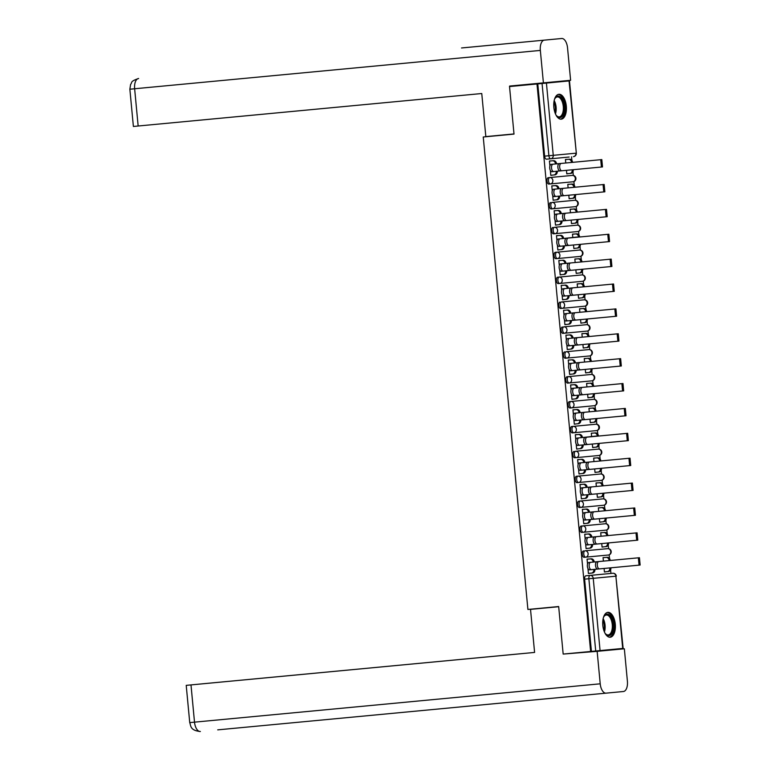 <?xml version="1.0" encoding="UTF-8"?>
<svg xmlns="http://www.w3.org/2000/svg" width="770" height="770" viewBox="0 0 770 770"><rect width="100%" height="100%" fill="white"/><g stroke="black" fill="none" stroke-linecap="round" stroke-linejoin="round"><path stroke-width="1.16" d="M583.544 550.925A3.205 1.607 84.6 0 0 582.245 554.265A3.205 1.607 84.6 0 0 584.151 557.307L585.672 557.162A3.205 1.607 -95.4 0 1 583.766 554.121A3.205 1.607 -95.4 0 1 585.065 550.781L607.703 548.644A3.205 2.772 -95.4 0 1 608.31 555.026L585.672 557.162A3.205 2.772 -95.4 0 0 588.126 553.707A3.205 2.772 84.6 0 0 585.065 550.781L606.183 548.789M583.313 532.282A3.205 2.772 -95.4 0 0 585.778 528.826A3.205 2.772 84.6 0 0 582.717 525.9L605.355 523.754A3.205 2.772 -95.4 0 1 605.952 530.135L583.313 532.282A3.205 1.607 -95.4 0 1 581.417 529.24A3.205 1.607 -95.4 0 1 582.717 525.9L581.196 526.045A3.205 1.607 84.6 0 0 579.897 529.385A3.205 1.607 84.6 0 0 581.802 532.426L583.313 532.282L581.802 532.426M580.965 507.392A3.205 2.772 -95.4 0 0 583.419 503.946A3.205 2.772 84.6 0 0 580.359 501.02L602.997 498.873A3.205 2.772 -95.4 0 1 603.603 505.255L580.965 507.392A3.205 1.607 -95.4 0 1 579.059 504.36A3.205 1.607 -95.4 0 1 580.359 501.02L578.847 501.154A3.205 1.607 84.6 0 0 577.548 504.504A3.205 1.607 84.6 0 0 579.444 507.536L580.965 507.392L579.444 507.536M576.489 476.274A3.205 1.607 84.6 0 0 575.19 479.614A3.205 1.607 84.6 0 0 577.096 482.655L578.616 482.511A3.205 1.607 -95.4 0 1 576.711 479.479A3.205 1.607 -95.4 0 1 578.01 476.13L600.648 473.993A3.205 2.772 -95.4 0 1 601.255 480.374L578.616 482.511A3.205 2.772 -95.4 0 0 581.071 479.065A3.205 2.772 84.6 0 0 578.01 476.13L576.489 476.274M574.141 451.393A3.205 1.607 84.6 0 0 572.841 454.733A3.205 1.607 84.6 0 0 574.738 457.775L576.258 457.63A3.205 1.607 -95.4 0 1 574.362 454.589A3.205 1.607 -95.4 0 1 575.662 451.249L598.3 449.112A3.205 2.772 -95.4 0 1 598.896 455.494L576.258 457.63A3.205 2.772 -95.4 0 0 578.722 454.175A3.205 2.772 84.6 0 0 575.662 451.249L596.779 449.257M571.783 426.513A3.205 1.607 84.6 0 0 570.493 429.853A3.205 1.607 84.6 0 0 572.389 432.894L573.91 432.75A3.205 1.607 -95.4 0 1 572.004 429.708A3.205 1.607 -95.4 0 1 573.303 426.368L595.942 424.231A3.205 2.772 -95.4 0 1 596.548 430.603L573.91 432.75A3.205 2.772 -95.4 0 0 576.364 429.294A3.205 2.772 84.6 0 0 573.303 426.368L571.783 426.513M569.434 401.632A3.205 1.607 84.6 0 0 568.135 404.972A3.205 1.607 84.6 0 0 570.041 408.013L571.552 407.869A3.205 1.607 -95.4 0 1 569.656 404.828A3.205 1.607 -95.4 0 1 570.955 401.488L593.593 399.341A3.205 2.772 -95.4 0 1 594.19 405.723L571.552 407.869A3.205 2.772 -95.4 0 0 574.016 404.414A3.205 2.772 84.6 0 0 570.955 401.488L569.434 401.632M567.086 376.742A3.205 1.607 84.6 0 0 565.786 380.091A3.205 1.607 84.6 0 0 567.683 383.123L569.203 382.979A3.205 1.607 -95.4 0 1 567.307 379.947A3.205 1.607 -95.4 0 1 568.597 376.607L591.235 374.461A3.205 2.772 -95.4 0 1 591.841 380.842L569.203 382.979A3.205 2.772 -95.4 0 0 571.658 379.533A3.205 2.772 84.6 0 0 568.597 376.607L567.086 376.742M564.728 351.861A3.205 1.607 84.6 0 0 563.428 355.201A3.205 1.607 84.6 0 0 565.334 358.243L566.855 358.098A3.205 1.607 -95.4 0 1 564.949 355.057A3.205 1.607 -95.4 0 1 566.248 351.717L588.886 349.58A3.205 2.772 -95.4 0 1 589.493 355.961L566.855 358.098A3.205 2.772 -95.4 0 0 569.309 354.652A3.205 2.772 84.6 0 0 566.248 351.717L587.366 349.724M562.379 326.981A3.205 1.607 84.6 0 0 561.08 330.32A3.205 1.607 84.6 0 0 562.986 333.362L564.497 333.217A3.205 1.607 -95.4 0 1 562.601 330.176A3.205 1.607 -95.4 0 1 563.9 326.836L586.538 324.699A3.205 2.772 -95.4 0 1 587.135 331.081L564.497 333.217A3.205 2.772 -95.4 0 0 566.961 329.762A3.205 2.772 84.6 0 0 563.9 326.836L585.017 324.844M560.031 302.1A3.205 1.607 84.6 0 0 558.731 305.44A3.205 1.607 84.6 0 0 560.627 308.481L562.148 308.337A3.205 1.607 -95.4 0 1 560.242 305.295A3.205 1.607 -95.4 0 1 561.542 301.956L584.18 299.819A3.205 2.772 -95.4 0 1 584.786 306.19L562.148 308.337A3.205 2.772 -95.4 0 0 564.603 304.882A3.205 2.772 84.6 0 0 561.542 301.956L582.669 299.954M557.673 277.219A3.205 1.607 84.6 0 0 556.373 280.559A3.205 1.607 84.6 0 0 558.279 283.591L559.8 283.456A3.205 1.607 -95.4 0 1 557.894 280.415A3.205 1.607 -95.4 0 1 559.193 277.075L581.831 274.928A3.205 2.772 -95.4 0 1 582.438 281.31L559.8 283.456A3.205 2.772 -95.4 0 0 562.254 280.001A3.205 2.772 84.6 0 0 559.193 277.075L557.673 277.219M555.324 252.329A3.205 1.607 84.6 0 0 554.025 255.678A3.205 1.607 84.6 0 0 555.921 258.71L557.442 258.566A3.205 1.607 -95.4 0 1 555.545 255.534A3.205 1.607 -95.4 0 1 556.845 252.194L579.483 250.048A3.205 2.772 -95.4 0 1 580.079 256.429L557.442 258.566A3.205 2.772 -95.4 0 0 559.906 255.12A3.205 2.772 84.6 0 0 556.845 252.194L555.324 252.329M552.966 227.448A3.205 1.607 84.6 0 0 551.676 230.788A3.205 1.607 84.6 0 0 553.572 233.83L555.093 233.685A3.205 1.607 -95.4 0 1 553.187 230.644A3.205 1.607 -95.4 0 1 554.487 227.304L577.125 225.167L554.487 227.304A3.205 2.772 84.6 0 1 557.547 230.24A3.205 2.772 -95.4 0 1 555.093 233.685L577.731 231.549A3.205 2.772 -95.4 0 0 577.125 225.167A3.205 3.205 0 0 1 580.619 228.055A3.205 3.205 0 0 1 577.731 231.549M550.617 202.568A3.205 1.607 84.6 0 0 549.318 205.908A3.205 1.607 84.6 0 0 551.224 208.949L552.735 208.805A3.205 1.607 -95.4 0 1 550.839 205.763A3.205 1.607 -95.4 0 1 552.138 202.423L574.776 200.287L552.138 202.423A3.205 2.772 84.6 0 1 555.199 205.349A3.205 2.772 -95.4 0 1 552.735 208.805L575.373 206.668A3.205 2.772 -95.4 0 0 574.776 200.287A3.205 3.205 0 0 1 578.27 203.174A3.205 3.205 0 0 1 575.373 206.668L551.224 208.949M548.269 177.687A3.205 1.607 84.6 0 0 546.97 181.027A3.205 1.607 84.6 0 0 548.866 184.069L550.386 183.924A3.205 1.607 -95.4 0 1 548.49 180.883A3.205 1.607 -95.4 0 1 549.78 177.543L572.418 175.406A3.205 2.772 -95.4 0 1 573.024 181.778L550.386 183.924A3.205 2.772 -95.4 0 0 552.841 180.469A3.205 2.772 84.6 0 0 549.78 177.543L548.269 177.687M566.316 106.135A12.493 6.266 84.6 0 0 558.904 94.286A12.493 6.266 84.6 0 0 553.842 107.319A12.493 6.266 84.6 0 0 561.253 119.167A12.493 6.266 84.6 0 0 566.316 106.135M615.288 624.201A12.493 6.266 84.6 0 0 607.876 612.352A12.493 6.266 84.6 0 0 602.814 625.384A12.493 6.266 84.6 0 0 610.225 637.233A12.493 6.266 84.6 0 0 615.288 624.201M610.937 573.438L610.6 569.858M609.522 558.519L609.176 554.814M608.598 548.683L608.242 544.977M607.174 533.639L606.827 529.933M606.24 523.802L605.894 520.096M604.825 508.758L604.469 505.053M603.892 498.912L603.545 495.206M602.467 483.868L602.121 480.162M601.543 474.031L601.187 470.326M600.119 458.987L599.772 455.282M599.185 449.151L598.839 445.445M597.77 434.107L597.414 430.401M596.837 424.27L596.49 420.564M595.412 409.226L595.066 405.521M594.488 399.389L594.132 395.674M593.064 384.346L592.707 380.64M592.13 374.499L591.784 370.793M590.706 359.455L590.359 355.75M589.782 349.619L589.425 345.913M588.357 334.575L588.01 330.869M587.423 324.738L587.077 321.032M586.009 309.694L585.652 305.988M585.075 299.857L584.728 296.152M583.65 284.813L583.304 281.108M582.726 274.977L582.37 271.261M581.302 259.933L580.955 256.217M580.368 250.086L580.022 246.381M578.953 235.042L578.597 231.337M578.02 225.206L577.673 221.5M576.595 210.162L576.249 206.456M575.671 200.325L575.315 196.62M574.247 185.281L573.891 181.576M573.313 175.445L572.967 171.739M571.889 160.401L571.552 156.82M585.903 575.806L612.814 573.265A3.205 2.772 -95.4 0 1 615.875 576.191L593.237 578.328L600.071 650.583L595.711 650.997L588.877 578.742A3.205 1.607 -95.4 0 1 590.176 575.402A3.205 2.772 -95.4 0 1 593.237 578.328L584.603 579.146A3.205 1.607 -95.4 0 1 585.903 575.806L608.541 573.669M563.168 654.077L590.629 651.478L536.988 83.968L509.528 86.558L514.014 134.095L483.242 137.002L527.902 609.455L558.674 606.539L563.168 654.077M622.709 648.446L615.875 576.191L623.142 648.407L600.071 650.583M590.629 651.478L595.711 650.997M569.155 157.042L550.791 158.774A3.205 1.607 -95.4 0 1 548.894 155.742L542.061 83.487L546.421 83.073L569.492 80.889L576.326 153.143L569.059 80.937M536.988 83.968L537.787 83.891L544.611 156.146A3.205 1.607 84.6 0 0 546.517 159.178L550.791 158.774A3.205 2.772 84.6 0 0 553.255 155.328L575.893 153.191A3.205 2.772 84.6 0 1 573.429 156.637A3.205 3.205 0 0 0 576.326 153.143M537.787 83.891L542.061 83.487M550.791 175.358L551.994 175.242L550.791 175.358L550.319 170.401M566.787 173.847L567.99 173.731L566.787 173.847L566.46 170.334M568.991 184.338L567.779 184.367L568.116 187.88M568.982 184.251L567.779 184.367M552.995 185.849L551.782 185.878L552.254 190.835M552.985 185.772L551.782 185.878M553.139 200.238L554.342 200.123L553.139 200.238L552.677 195.282M569.136 198.727L570.339 198.612L569.136 198.727L568.809 195.214M571.34 209.219L570.137 209.248L570.464 212.761M571.34 209.142L570.137 209.248M555.343 210.73L554.14 210.768L554.602 215.725M555.334 210.653L554.14 210.768M555.497 225.119L556.691 225.004L555.497 225.119L555.026 220.162M571.494 223.608L572.697 223.493L571.494 223.608L571.157 220.095M573.698 234.099L572.485 234.138L572.822 237.641M573.688 234.022L572.485 234.138M557.692 235.61L556.489 235.649L556.96 240.606M557.692 235.533L556.489 235.649M557.846 250L559.049 249.884L557.846 250L557.374 245.043M573.843 248.489L575.046 248.373L573.843 248.489L573.515 244.985M576.047 258.98L574.844 259.018L575.171 262.522M576.037 258.903L574.844 259.018M560.05 260.501L558.837 260.529L559.309 265.486M560.04 260.414L558.837 260.529M560.194 274.88L561.397 274.775L560.194 274.88L559.732 269.933M576.201 273.369L577.394 273.263L576.201 273.369L575.864 269.866M578.395 283.87L577.192 283.899L577.519 287.412M578.395 283.784L577.192 283.899M562.398 285.381L561.195 285.41L561.657 290.367M562.389 285.295L561.195 285.41M562.552 299.771L563.746 299.655L562.552 299.771L562.081 294.814M578.549 298.26L579.752 298.144L578.549 298.26L578.212 294.746M580.753 308.751L579.541 308.78L579.877 312.293M580.744 308.674L579.541 308.78M564.756 310.262L563.544 310.291L564.015 315.248M564.747 310.185L563.544 310.291M564.901 324.651L566.104 324.536L564.901 324.651L564.429 319.694M580.898 323.14L582.101 323.025L580.898 323.14L580.57 319.627M583.102 333.631L581.899 333.67L582.226 337.173M583.092 333.554L581.899 333.67M567.105 335.142L565.902 335.181L566.364 340.138M567.095 335.065L565.902 335.181M567.259 349.532L568.452 349.416L567.259 349.532L566.787 344.575M583.256 348.021L584.449 347.905L583.256 348.021L582.919 344.508M585.46 358.512L584.247 358.55L584.584 362.054M585.45 358.435L584.247 358.55M569.453 360.023L568.25 360.062L568.722 365.019M569.453 359.946L568.25 360.062M569.607 374.413L570.811 374.307L569.607 374.413L569.136 369.456M585.604 372.901L586.807 372.786L585.604 372.901L585.277 369.398M587.808 383.393L586.596 383.431L586.933 386.935M587.799 383.316L586.596 383.431M571.812 384.913L570.599 384.942L571.071 389.899M571.802 384.827L570.599 384.942M571.956 399.303L573.159 399.187L571.956 399.303L571.494 394.346M587.953 397.782L589.156 397.676L587.953 397.782L587.625 394.279M590.157 408.283L588.954 408.312L589.281 411.825M590.157 408.196L588.954 408.312M574.16 409.794L572.957 409.823L573.419 414.78M574.15 409.707L572.957 409.823M574.314 424.183L575.508 424.068L574.314 424.183L573.843 419.226M590.311 422.672L591.504 422.557L590.311 422.672L589.974 419.159M592.515 433.164L591.302 433.192L591.639 436.706M592.505 433.087L591.302 433.192M576.509 434.675L575.306 434.704L575.777 439.66M576.509 434.598L575.306 434.704M576.663 449.064L577.866 448.949L576.663 449.064L576.191 444.107M592.659 447.553L593.863 447.437L592.659 447.553L592.332 444.04M594.863 458.044L593.66 458.083L593.988 461.586M594.854 457.967L593.66 458.083M578.867 459.555L577.654 459.594L578.126 464.551M578.857 459.478L577.654 459.594M579.011 473.945L580.214 473.829L579.011 473.945L578.549 468.988M595.018 472.433L596.211 472.318L595.018 472.433L594.681 468.92M597.212 482.925L596.009 482.963L596.336 486.467M597.212 482.848L596.009 482.963M581.215 484.436L580.012 484.474L580.474 489.431M581.206 484.359L580.012 484.474M581.369 498.825L582.563 498.719L581.369 498.825L580.898 493.868M597.366 497.314L598.569 497.199L597.366 497.314L597.029 493.811M599.57 507.805L598.357 507.844L598.694 511.357M599.56 507.728L598.357 507.844M583.573 509.326L582.361 509.355L582.832 514.312M583.564 509.24L582.361 509.355M583.718 523.716L584.921 523.6L583.718 523.716L583.246 518.759M599.715 522.195L600.918 522.089L599.715 522.195L599.387 518.691M601.919 532.696L600.716 532.725L601.043 536.238M601.909 532.609L600.716 532.725M585.922 534.207L584.719 534.236L585.181 539.193M585.912 534.12L584.719 534.236M586.076 548.596L587.269 548.481L586.076 548.596L585.604 543.639M602.073 547.085L603.266 546.97L602.073 547.085L601.736 543.572M604.277 557.576L603.064 557.605L603.401 561.118M604.267 557.499L603.064 557.605M588.27 559.087L587.067 559.116L587.539 564.073M588.27 559.01L587.067 559.116M606.789 555.16L584.151 557.307M581.196 526.045L603.834 523.898M578.847 501.154L601.486 499.018M577.096 482.655L601.255 480.374A3.205 3.205 0 0 0 604.142 476.88A3.205 3.205 0 0 0 600.648 473.993M597.376 455.638L598.896 455.494A3.205 3.205 0 0 0 601.784 452A3.205 3.205 0 0 0 598.3 449.112M572.389 432.894L596.548 430.603A3.205 3.205 0 0 0 599.435 427.119A3.205 3.205 0 0 0 595.942 424.231M570.041 408.013L594.19 405.723A3.205 3.205 0 0 0 597.087 402.238A3.205 3.205 0 0 0 593.593 399.341M590.321 380.986L567.683 383.123M587.972 356.106L565.334 358.243M585.624 331.225L562.986 333.362M583.265 306.335L560.627 308.481M571.504 181.922L573.024 181.778A3.205 3.205 0 0 0 575.912 178.294A3.205 3.205 0 0 0 572.418 175.406M566.643 159.457L565.43 159.486L565.767 162.999M566.633 159.371L565.43 159.486M550.637 160.969L549.434 160.997L549.905 165.954M550.637 160.882L549.434 160.997M587.953 568.52L588.424 573.477L589.628 573.361L588.424 573.477M605.624 571.85L604.421 571.966L605.615 571.773M591.427 651.401L584.603 579.146M604.094 568.452L604.421 571.966M553.717 171.537L551.926 171.71A3.686 1.848 -95.4 0 1 549.732 168.216A3.686 1.848 -95.4 0 1 551.224 164.366L553.024 164.202A3.686 1.848 84.6 0 0 551.532 168.043A3.686 1.848 84.6 0 0 553.717 171.537L560.069 170.94A3.686 1.848 -95.4 0 1 557.875 167.446A3.686 1.848 -95.4 0 1 559.376 163.596L561.166 163.433A3.686 1.848 84.6 0 0 559.675 167.273A3.686 1.848 84.6 0 0 561.859 170.767L560.069 170.94M555.507 163.962L555.478 163.731A3.205 2.772 -95.4 0 0 552.417 160.795L553.457 160.699A3.205 2.772 84.6 0 1 556.518 163.625L556.546 163.866M557.239 171.209L557.259 171.441A3.205 2.772 84.6 0 1 554.804 174.896L553.765 174.992A3.205 2.772 -95.4 0 0 556.219 171.546L556.2 171.306M550.781 175.271L553.765 174.992M549.443 161.074L552.417 160.795M572.582 162.355L553.024 164.202M571.504 162.451L571.475 162.21A3.205 2.772 -95.4 0 0 568.414 159.284L565.44 159.563M568.414 159.284L569.453 159.188A3.205 2.772 84.6 0 1 572.514 162.114L572.543 162.355M566.778 173.76L569.762 173.481A3.205 2.772 -95.4 0 0 572.216 170.026L572.197 169.795M573.236 169.689L573.255 169.929A3.205 2.772 84.6 0 1 570.801 173.385L569.762 173.481M561.859 170.767L602.506 166.926L601.813 159.592L561.166 163.433M556.065 196.417L554.275 196.591A3.686 1.848 -95.4 0 1 552.09 193.097A3.686 1.848 -95.4 0 1 553.582 189.256L555.372 189.083A3.686 1.848 84.6 0 0 553.88 192.923A3.686 1.848 84.6 0 0 556.065 196.417L562.418 195.821A3.686 1.848 -95.4 0 1 560.233 192.327A3.686 1.848 -95.4 0 1 561.725 188.486L563.515 188.313A3.686 1.848 84.6 0 0 562.023 192.153A3.686 1.848 84.6 0 0 564.208 195.647L562.418 195.821M557.855 188.852L557.836 188.612A3.205 2.772 -95.4 0 0 554.766 185.676L555.815 185.58A3.205 2.772 84.6 0 1 558.876 188.515L558.895 188.746M559.588 196.09L559.607 196.331A3.205 2.772 84.6 0 1 557.153 199.776L556.113 199.873A3.205 2.772 -95.4 0 0 558.568 196.427L558.548 196.186M553.13 200.162L556.113 199.873M551.792 185.965L554.766 185.676M574.93 187.235L555.372 189.083M558.423 221.298L556.623 221.471A3.686 1.848 -95.4 0 1 554.438 217.977A3.686 1.848 -95.4 0 1 555.93 214.137L557.73 213.964A3.686 1.848 84.6 0 0 556.238 217.804A3.686 1.848 84.6 0 0 558.423 221.298L564.766 220.701A3.686 1.848 -95.4 0 1 562.581 217.207A3.686 1.848 -95.4 0 1 564.073 213.367L565.873 213.194A3.686 1.848 84.6 0 0 564.381 217.034A3.686 1.848 84.6 0 0 566.566 220.538L564.766 220.701M560.204 213.733L560.185 213.492A3.205 2.772 -95.4 0 0 557.124 210.566L558.163 210.46A3.205 2.772 84.6 0 1 561.224 213.396L561.243 213.637M561.936 220.971L561.965 221.211A3.205 2.772 84.6 0 1 559.501 224.657L558.462 224.763A3.205 2.772 -95.4 0 0 560.926 221.308L560.897 221.067M555.488 225.042L558.462 224.763M554.14 210.845L557.124 210.566M577.288 212.116L557.73 213.964M514.004 133.932L485.832 136.598L481.76 93.526L133.383 126.463L129.861 89.214L134.635 88.762L138.157 126.01M461.538 47.971L561.686 38.5A9.856 4.938 84.6 0 1 567.538 47.846L570.609 80.301L509.596 86.067L509.644 86.548M544.332 40.136A9.856 4.938 84.6 0 0 540.338 50.416L543.408 82.871M146.31 125.241L481.76 93.526M536.796 83.497L536.844 83.978M558.693 606.702L530.52 609.368L534.592 652.431L199.141 684.135M189.738 722.606C190.97 725.687 189.901 730.461 200.354 731.5A9.856 4.938 84.6 0 1 194.512 722.154L189.738 722.606L186.215 685.358L190.989 684.915L194.512 722.154L600.215 683.808L597.145 651.343L563.293 654.067M600.215 683.808A9.856 4.938 84.6 0 0 606.057 693.154L523.263 700.979M597.145 651.343L624.345 648.773L627.406 681.238A9.856 4.938 84.6 0 1 623.421 691.508L606.057 693.154M534.592 652.431L190.989 684.915M540.617 699.333L217.718 729.864L540.617 699.333M554.39 99.696A10.819 5.419 -95.4 0 1 555.016 98.348A10.819 5.419 -95.4 0 1 557.961 96.067A10.819 5.419 -95.4 0 1 564.372 106.318A10.819 5.419 -95.4 0 1 559.992 117.598A10.819 5.419 -95.4 0 1 556.672 115.895A10.819 5.419 -95.4 0 1 555.805 114.692M556.412 115.577A10.01 5.024 84.6 0 0 559.232 116.867A10.01 5.024 84.6 0 0 563.284 106.424A10.01 5.024 84.6 0 0 557.345 96.924A10.01 5.024 84.6 0 0 554.824 98.714M560.473 119.148A12.416 6.227 84.6 0 0 565.17 106.241A12.416 6.227 84.6 0 0 558.135 94.45M603.362 617.771A10.819 5.419 -95.4 0 1 603.988 616.424A10.819 5.419 -95.4 0 1 606.933 614.133A10.819 5.419 -95.4 0 1 613.344 624.383A10.819 5.419 -95.4 0 1 608.964 635.664A10.819 5.419 -95.4 0 1 605.644 633.97A10.819 5.419 -95.4 0 1 604.777 632.757M605.384 633.643A10.01 5.024 84.6 0 0 608.204 634.932A10.01 5.024 84.6 0 0 612.256 624.489A10.01 5.024 84.6 0 0 606.317 614.999A10.01 5.024 84.6 0 0 603.796 616.789M609.436 637.213A12.416 6.227 84.6 0 0 614.142 624.316A12.416 6.227 84.6 0 0 607.106 612.525M573.852 187.341L573.833 187.1A3.205 2.772 -95.4 0 0 570.772 184.165L567.788 184.453M570.772 184.165L571.812 184.069A3.205 2.772 84.6 0 1 574.872 186.995L574.892 187.235M569.136 198.641L572.11 198.362A3.205 2.772 -95.4 0 0 574.564 194.916L574.545 194.675M575.585 194.579L575.613 194.81A3.205 2.772 84.6 0 1 573.149 198.265L572.11 198.362M564.208 195.647L604.854 191.807L604.161 184.473L563.515 188.313M576.201 212.222L576.181 211.981A3.205 2.772 -95.4 0 0 573.121 209.055L570.147 209.334M573.121 209.055L574.16 208.949A3.205 2.772 84.6 0 1 577.221 211.885L577.24 212.116M571.484 223.531L574.459 223.242A3.205 2.772 -95.4 0 0 576.923 219.797L576.903 219.556M577.943 219.46L577.962 219.7A3.205 2.772 84.6 0 1 575.498 223.146L574.459 223.242M566.566 220.538L607.203 216.688L606.51 209.353L565.873 213.194M560.772 246.188L558.981 246.352A3.686 1.848 -95.4 0 1 556.787 242.858A3.686 1.848 -95.4 0 1 558.288 239.018L560.079 238.844A3.686 1.848 84.6 0 0 558.587 242.694A3.686 1.848 84.6 0 0 560.772 246.188L567.124 245.582A3.686 1.848 -95.4 0 1 564.939 242.088A3.686 1.848 -95.4 0 1 566.431 238.248L568.221 238.074A3.686 1.848 84.6 0 0 566.73 241.924A3.686 1.848 84.6 0 0 568.915 245.418L567.124 245.582M562.562 238.613L562.533 238.373A3.205 2.772 -95.4 0 0 559.472 235.447L560.512 235.351A3.205 2.772 84.6 0 1 563.573 238.276L563.601 238.517M564.294 245.851L564.314 246.092A3.205 2.772 84.6 0 1 561.859 249.547L560.82 249.644A3.205 2.772 -95.4 0 0 563.274 246.188L563.255 245.948M557.836 249.923L560.82 249.644M556.498 235.726L559.472 235.447M578.559 237.102L578.53 236.862A3.205 2.772 -95.4 0 0 575.469 233.936L576.509 233.839A3.205 2.772 84.6 0 1 579.579 236.765L560.079 238.844M563.12 271.069L561.33 271.242A3.686 1.848 -95.4 0 1 559.145 267.739A3.686 1.848 -95.4 0 1 560.637 263.898L562.427 263.735A3.686 1.848 84.6 0 0 560.935 267.575A3.686 1.848 84.6 0 0 563.12 271.069L569.473 270.472A3.686 1.848 -95.4 0 1 567.288 266.969A3.686 1.848 -95.4 0 1 568.78 263.128L570.57 262.965A3.686 1.848 84.6 0 0 569.078 266.805A3.686 1.848 84.6 0 0 571.273 270.299L569.473 270.472M564.91 263.494L564.891 263.253A3.205 2.772 -95.4 0 0 561.831 260.327L562.87 260.231A3.205 2.772 84.6 0 1 565.931 263.157L565.95 263.398M566.643 270.732L566.662 270.973A3.205 2.772 84.6 0 1 564.208 274.428L563.168 274.524A3.205 2.772 -95.4 0 0 565.623 271.069L565.604 270.838M560.194 274.803L563.168 274.524M558.847 260.606L561.831 260.327M581.985 261.887L562.427 263.735M565.478 295.95L563.678 296.123A3.686 1.848 -95.4 0 1 561.494 292.629A3.686 1.848 -95.4 0 1 562.986 288.779L564.785 288.615A3.686 1.848 84.6 0 0 563.293 292.456A3.686 1.848 84.6 0 0 565.478 295.95L571.831 295.353A3.686 1.848 -95.4 0 1 569.636 291.859A3.686 1.848 -95.4 0 1 571.128 288.009L572.928 287.845A3.686 1.848 84.6 0 0 571.436 291.686A3.686 1.848 84.6 0 0 573.621 295.18L571.831 295.353M567.259 288.375L567.24 288.144A3.205 2.772 -95.4 0 0 564.179 285.208L565.219 285.112A3.205 2.772 84.6 0 1 568.279 288.038L568.299 288.278M568.991 295.622L569.02 295.853A3.205 2.772 84.6 0 1 566.556 299.309L565.517 299.405A3.205 2.772 -95.4 0 0 567.981 295.959L567.952 295.719M562.543 299.684L565.517 299.405M561.205 285.497L564.179 285.208M584.343 286.767L564.785 288.615M573.833 248.412L576.817 248.133A3.205 2.772 -95.4 0 0 579.271 244.677L579.252 244.437M575.469 233.936L572.495 234.215M580.291 244.34L580.31 244.581A3.205 2.772 84.6 0 1 577.856 248.027L576.817 248.133M568.915 245.418L609.561 241.578L608.868 234.234L568.221 238.074M580.907 261.983L580.888 261.742A3.205 2.772 -95.4 0 0 577.827 258.816L574.844 259.095M577.827 258.816L578.867 258.72A3.205 2.772 84.6 0 1 581.928 261.646L581.947 261.887M576.191 273.292L579.165 273.013A3.205 2.772 -95.4 0 0 581.629 269.558L581.6 269.317M582.64 269.221L582.669 269.462A3.205 2.772 84.6 0 1 580.205 272.917L579.165 273.013M571.273 270.299L611.909 266.458L611.216 259.115L570.57 262.965M583.265 286.864L583.237 286.623A3.205 2.772 -95.4 0 0 580.176 283.697L577.202 283.976M580.176 283.697L581.215 283.601A3.205 2.772 84.6 0 1 584.276 286.527L584.305 286.767M578.54 298.173L581.523 297.894A3.205 2.772 -95.4 0 0 583.978 294.438L583.958 294.207M584.998 294.101L585.017 294.342A3.205 2.772 84.6 0 1 582.563 297.797L581.523 297.894M573.621 295.18L614.268 291.339L613.565 284.005L572.928 287.845M567.827 320.83L566.037 321.003A3.686 1.848 -95.4 0 1 563.852 317.51A3.686 1.848 -95.4 0 1 565.344 313.669L567.134 313.496A3.686 1.848 84.6 0 0 565.642 317.336A3.686 1.848 84.6 0 0 567.827 320.83L574.179 320.233A3.686 1.848 -95.4 0 1 571.995 316.739A3.686 1.848 -95.4 0 1 573.486 312.899L575.277 312.726A3.686 1.848 84.6 0 0 573.785 316.566A3.686 1.848 84.6 0 0 575.97 320.06L574.179 320.233M569.617 313.265L569.588 313.024A3.205 2.772 -95.4 0 0 566.528 310.089L567.567 309.992A3.205 2.772 84.6 0 1 570.628 312.928L570.657 313.159M571.35 320.503L571.369 320.744A3.205 2.772 84.6 0 1 568.915 324.189L567.875 324.286A3.205 2.772 -95.4 0 0 570.329 320.84L570.31 320.599M564.891 324.574L567.875 324.286M563.553 310.377L566.528 310.089M586.692 311.648L567.134 313.496M585.614 311.754L585.595 311.513A3.205 2.772 -95.4 0 0 582.534 308.578L579.55 308.866M582.534 308.578L583.573 308.481A3.205 2.772 84.6 0 1 586.634 311.407L586.653 311.648M580.898 323.053L583.872 322.774A3.205 2.772 -95.4 0 0 586.326 319.329L586.307 319.088M587.346 318.992L587.366 319.223A3.205 2.772 84.6 0 1 584.911 322.678L583.872 322.774M575.97 320.06L616.616 316.22L615.923 308.886L575.277 312.726M570.185 345.72L568.385 345.884A3.686 1.848 -95.4 0 1 566.2 342.39A3.686 1.848 -95.4 0 1 567.692 338.55L569.482 338.377A3.686 1.848 84.6 0 0 567.99 342.217A3.686 1.848 84.6 0 0 570.185 345.72L576.528 345.114A3.686 1.848 -95.4 0 1 574.343 341.62A3.686 1.848 -95.4 0 1 575.835 337.78L577.635 337.606A3.686 1.848 84.6 0 0 576.133 341.447A3.686 1.848 84.6 0 0 578.328 344.95L576.528 345.114M571.966 338.146L571.946 337.905A3.205 2.772 -95.4 0 0 568.886 334.979L569.925 334.873A3.205 2.772 84.6 0 1 572.986 337.809L573.005 338.049M573.698 345.383L573.727 345.624A3.205 2.772 84.6 0 1 571.263 349.07L570.224 349.176A3.205 2.772 -95.4 0 0 572.688 345.72L572.659 345.48M567.249 349.455L570.224 349.176M565.902 335.258L568.886 334.979M589.05 336.529L569.482 338.377M587.962 336.634L587.943 336.394A3.205 2.772 -95.4 0 0 584.882 333.468L581.908 333.747M584.882 333.468L585.922 333.362A3.205 2.772 84.6 0 1 588.983 336.298L589.002 336.538M583.246 347.944L586.22 347.655A3.205 2.772 -95.4 0 0 588.684 344.209L588.655 343.969M589.695 343.872L589.724 344.113A3.205 2.772 84.6 0 1 587.26 347.559L586.22 347.655M578.328 344.95L618.965 341.1L618.272 333.766L577.635 337.606M572.534 370.601L570.743 370.765A3.686 1.848 -95.4 0 1 568.549 367.271A3.686 1.848 -95.4 0 1 570.041 363.43L571.841 363.257A3.686 1.848 84.6 0 0 570.349 367.107A3.686 1.848 84.6 0 0 572.534 370.601L578.886 369.995A3.686 1.848 -95.4 0 1 576.692 366.501A3.686 1.848 -95.4 0 1 578.193 362.66L579.983 362.487A3.686 1.848 84.6 0 0 578.491 366.337A3.686 1.848 84.6 0 0 580.676 369.831L578.886 369.995M574.324 363.026L574.295 362.786A3.205 2.772 -95.4 0 0 571.234 359.86L572.274 359.763A3.205 2.772 84.6 0 1 575.334 362.689L575.363 362.93M576.056 370.264L576.076 370.505A3.205 2.772 84.6 0 1 573.621 373.96L572.572 374.056A3.205 2.772 -95.4 0 0 575.036 370.601L575.017 370.36M569.598 374.336L572.572 374.056M568.26 360.139L571.234 359.86M591.399 361.409L571.841 363.257M590.321 361.515L590.292 361.274A3.205 2.772 -95.4 0 0 587.231 358.348L584.257 358.628M587.231 358.348L588.27 358.252A3.205 2.772 84.6 0 1 591.331 361.178L591.36 361.419M585.595 372.824L588.578 372.545A3.205 2.772 -95.4 0 0 591.033 369.09L591.014 368.849M592.053 368.753L592.072 368.994A3.205 2.772 84.6 0 1 589.618 372.439L588.578 372.545M580.676 369.831L621.323 365.991L620.63 358.647L579.983 362.487M574.882 395.482L573.092 395.655A3.686 1.848 -95.4 0 1 570.907 392.151A3.686 1.848 -95.4 0 1 572.399 388.311L574.189 388.147A3.686 1.848 84.6 0 0 572.697 391.988A3.686 1.848 84.6 0 0 574.882 395.482L581.235 394.885A3.686 1.848 -95.4 0 1 579.05 391.381A3.686 1.848 -95.4 0 1 580.541 387.541L582.332 387.377A3.686 1.848 84.6 0 0 580.84 391.218A3.686 1.848 84.6 0 0 583.025 394.712L581.235 394.885M576.672 387.907L576.653 387.666A3.205 2.772 -95.4 0 0 573.583 384.74L574.622 384.644A3.205 2.772 84.6 0 1 577.693 387.57L577.712 387.811M578.405 395.145L578.424 395.385A3.205 2.772 84.6 0 1 575.97 398.841L574.93 398.937A3.205 2.772 -95.4 0 0 577.385 395.482L577.365 395.251M571.946 399.216L574.93 398.937M570.609 385.019L573.583 384.74M593.747 386.299L574.189 388.147M592.669 386.396L592.65 386.155A3.205 2.772 -95.4 0 0 589.589 383.229L586.605 383.508M589.589 383.229L590.629 383.133A3.205 2.772 84.6 0 1 593.689 386.059L593.709 386.299M587.953 397.705L590.927 397.426A3.205 2.772 -95.4 0 0 593.381 393.971L593.362 393.73M594.401 393.634L594.43 393.874A3.205 2.772 84.6 0 1 591.966 397.33L590.927 397.426M583.025 394.712L623.671 390.871L622.978 383.527L582.332 387.377M577.24 420.362L575.44 420.536A3.686 1.848 -95.4 0 1 573.255 417.042A3.686 1.848 -95.4 0 1 574.747 413.192L576.547 413.028A3.686 1.848 84.6 0 0 575.046 416.868A3.686 1.848 84.6 0 0 577.24 420.362L583.583 419.766A3.686 1.848 -95.4 0 1 581.398 416.272A3.686 1.848 -95.4 0 1 582.89 412.422L584.69 412.258A3.686 1.848 84.6 0 0 583.198 416.098A3.686 1.848 84.6 0 0 585.383 419.592L583.583 419.766M579.021 412.787L579.001 412.556A3.205 2.772 -95.4 0 0 575.941 409.621L576.98 409.525A3.205 2.772 84.6 0 1 580.041 412.45L580.06 412.691M580.753 420.035L580.782 420.266A3.205 2.772 84.6 0 1 578.318 423.721L577.279 423.818A3.205 2.772 -95.4 0 0 579.743 420.372L579.714 420.131M574.304 424.097L577.279 423.818M572.957 409.909L575.941 409.621M596.105 411.18L576.547 413.028M595.018 411.276L594.998 411.036A3.205 2.772 -95.4 0 0 591.938 408.11L588.963 408.389M591.938 408.11L592.977 408.013A3.205 2.772 84.6 0 1 596.038 410.939L596.057 411.18M590.301 422.586L593.275 422.307A3.205 2.772 -95.4 0 0 595.739 418.861L595.711 418.62M596.76 418.514L596.779 418.755A3.205 2.772 84.6 0 1 594.315 422.21L593.275 422.307M585.383 419.592L626.02 415.752L625.327 408.418L584.69 412.258M579.589 445.243L577.798 445.416A3.686 1.848 -95.4 0 1 575.604 441.922A3.686 1.848 -95.4 0 1 577.105 438.082L578.896 437.909A3.686 1.848 84.6 0 0 577.404 441.749A3.686 1.848 84.6 0 0 579.589 445.243L585.941 444.646A3.686 1.848 -95.4 0 1 583.756 441.152A3.686 1.848 -95.4 0 1 585.248 437.312L587.038 437.139A3.686 1.848 84.6 0 0 585.547 440.979A3.686 1.848 84.6 0 0 587.731 444.473L585.941 444.646M581.379 437.678L581.35 437.437A3.205 2.772 -95.4 0 0 578.289 434.501L579.329 434.405A3.205 2.772 84.6 0 1 582.389 437.341L582.418 437.572M583.111 444.916L583.131 445.156A3.205 2.772 84.6 0 1 580.676 448.602L579.637 448.698A3.205 2.772 -95.4 0 0 582.091 445.253L582.072 445.012M576.653 448.987L579.637 448.698M575.315 434.79L578.289 434.501M597.376 436.167L597.347 435.926A3.205 2.772 -95.4 0 0 594.286 432.99L595.326 432.894A3.205 2.772 84.6 0 1 598.396 435.82L578.896 437.909M592.65 447.476L595.634 447.187A3.205 2.772 -95.4 0 0 598.088 443.741L598.069 443.501M594.286 432.99L591.312 433.279M599.108 443.405L599.127 443.645A3.205 2.772 84.6 0 1 596.673 447.091L595.634 447.187M587.731 444.473L628.378 440.632L627.685 433.298L587.038 437.139M581.937 470.133L580.147 470.297A3.686 1.848 -95.4 0 1 577.962 466.803A3.686 1.848 -95.4 0 1 579.454 462.963L581.244 462.789A3.686 1.848 84.6 0 0 579.752 466.63A3.686 1.848 84.6 0 0 581.937 470.133L588.29 469.527A3.686 1.848 -95.4 0 1 586.105 466.033A3.686 1.848 -95.4 0 1 587.597 462.192L589.387 462.019A3.686 1.848 84.6 0 0 587.895 465.86A3.686 1.848 84.6 0 0 590.09 469.363L588.29 469.527M583.727 462.558L583.708 462.318A3.205 2.772 -95.4 0 0 580.647 459.392L581.687 459.286A3.205 2.772 84.6 0 1 584.748 462.221L584.767 462.462M585.46 469.796L585.479 470.037A3.205 2.772 84.6 0 1 583.025 473.483L581.985 473.589A3.205 2.772 -95.4 0 0 584.44 470.133L584.42 469.892M579.011 473.868L581.985 473.589M577.664 459.671L580.647 459.392M600.802 460.941L581.244 462.789M599.724 461.047L599.705 460.807A3.205 2.772 -95.4 0 0 596.644 457.881L593.66 458.16M596.644 457.881L597.684 457.775A3.205 2.772 84.6 0 1 600.744 460.71L600.764 460.951M595.008 472.356L597.982 472.068A3.205 2.772 -95.4 0 0 600.446 468.622L600.417 468.381M601.457 468.285L601.486 468.526A3.205 2.772 84.6 0 1 599.022 471.972L597.982 472.068M590.09 469.363L630.726 465.513L630.033 458.179L589.387 462.019M584.295 495.014L582.495 495.177A3.686 1.848 -95.4 0 1 580.31 491.683A3.686 1.848 -95.4 0 1 581.802 487.843L583.602 487.67A3.686 1.848 84.6 0 0 582.11 491.52A3.686 1.848 84.6 0 0 584.295 495.014L590.648 494.407A3.686 1.848 -95.4 0 1 588.453 490.914A3.686 1.848 -95.4 0 1 589.945 487.073L591.745 486.9A3.686 1.848 84.6 0 0 590.253 490.75A3.686 1.848 84.6 0 0 592.438 494.244L590.648 494.407M586.076 487.439L586.057 487.198A3.205 2.772 -95.4 0 0 582.996 484.272L584.035 484.176A3.205 2.772 84.6 0 1 587.096 487.102L587.115 487.343M587.808 494.677L587.837 494.918A3.205 2.772 84.6 0 1 585.373 498.373L584.334 498.469A3.205 2.772 -95.4 0 0 586.798 495.014L586.769 494.773M581.36 498.748L584.334 498.469M580.022 484.551L582.996 484.272M603.16 485.822L583.602 487.67M602.082 485.928L602.053 485.687A3.205 2.772 -95.4 0 0 598.993 482.761L596.019 483.04M598.993 482.761L600.032 482.665A3.205 2.772 84.6 0 1 603.093 485.591L603.122 485.832M597.356 497.237L600.34 496.958A3.205 2.772 -95.4 0 0 602.794 493.503L602.775 493.262M603.815 493.166L603.834 493.406A3.205 2.772 84.6 0 1 601.38 496.852L600.34 496.958M592.438 494.244L633.084 490.403L632.382 483.06L591.745 486.9M586.644 519.894L584.854 520.068A3.686 1.848 -95.4 0 1 582.669 516.564A3.686 1.848 -95.4 0 1 584.16 512.724L585.951 512.56A3.686 1.848 84.6 0 0 584.459 516.4A3.686 1.848 84.6 0 0 586.644 519.894L592.996 519.298A3.686 1.848 -95.4 0 1 590.811 515.804A3.686 1.848 -95.4 0 1 592.303 511.954L594.094 511.79A3.686 1.848 84.6 0 0 592.602 515.63A3.686 1.848 84.6 0 0 594.787 519.124L592.996 519.298M588.434 512.319L588.405 512.079A3.205 2.772 -95.4 0 0 585.344 509.153L586.384 509.057A3.205 2.772 84.6 0 1 589.445 511.983L589.474 512.223M590.166 519.558L590.186 519.798A3.205 2.772 84.6 0 1 587.731 523.254L586.692 523.35A3.205 2.772 -95.4 0 0 589.146 519.894L589.127 519.663M583.708 523.629L586.692 523.35M582.37 509.432L585.344 509.153M605.509 510.712L585.951 512.56M604.431 510.808L604.412 510.568A3.205 2.772 -95.4 0 0 601.351 507.642L598.367 507.921M601.351 507.642L602.39 507.546A3.205 2.772 84.6 0 1 605.451 510.472L605.47 510.712M599.715 522.118L602.689 521.839A3.205 2.772 -95.4 0 0 605.143 518.383L605.124 518.143M606.163 518.046L606.183 518.287A3.205 2.772 84.6 0 1 603.728 521.742L602.689 521.839M594.787 519.124L635.433 515.284L634.74 507.95L594.094 511.79M589.002 544.775L587.202 544.948A3.686 1.848 -95.4 0 1 585.017 541.454A3.686 1.848 -95.4 0 1 586.509 537.604L588.299 537.441A3.686 1.848 84.6 0 0 586.807 541.281A3.686 1.848 84.6 0 0 589.002 544.775L595.345 544.178A3.686 1.848 -95.4 0 1 593.16 540.684A3.686 1.848 -95.4 0 1 594.652 536.834L596.452 536.671A3.686 1.848 84.6 0 0 594.95 540.511A3.686 1.848 84.6 0 0 597.145 544.005L595.345 544.178M590.782 537.2L590.763 536.969A3.205 2.772 -95.4 0 0 587.702 534.034L588.742 533.937A3.205 2.772 84.6 0 1 591.803 536.863L591.822 537.104M592.515 544.448L592.544 544.679A3.205 2.772 84.6 0 1 590.08 548.134L589.04 548.23A3.205 2.772 -95.4 0 0 591.504 544.785L591.476 544.544M586.066 548.51L589.04 548.23M584.719 534.322L587.702 534.034M607.867 535.593L588.299 537.441M606.779 535.689L606.76 535.458A3.205 2.772 -95.4 0 0 603.699 532.522L600.716 532.801M603.699 532.522L604.739 532.426A3.205 2.772 84.6 0 1 607.8 535.352L607.819 535.593M602.063 546.998L605.037 546.719A3.205 2.772 -95.4 0 0 607.501 543.274L607.472 543.033M608.512 542.927L608.541 543.168A3.205 2.772 84.6 0 1 606.077 546.623L605.037 546.719M597.145 544.005L637.781 540.165L637.088 532.83L596.452 536.671M591.35 569.656L589.56 569.829A3.686 1.848 -95.4 0 1 587.366 566.335A3.686 1.848 -95.4 0 1 588.857 562.495L590.657 562.321A3.686 1.848 84.6 0 0 589.166 566.162A3.686 1.848 84.6 0 0 591.35 569.656L597.703 569.059A3.686 1.848 -95.4 0 1 595.508 565.565A3.686 1.848 -95.4 0 1 597.01 561.725L598.8 561.551A3.686 1.848 84.6 0 0 597.308 565.392A3.686 1.848 84.6 0 0 599.493 568.886L597.703 569.059M593.131 562.09L593.112 561.85A3.205 2.772 -95.4 0 0 590.051 558.924L591.091 558.818A3.205 2.772 84.6 0 1 594.151 561.754L594.18 561.985M594.873 569.328L594.892 569.569A3.205 2.772 84.6 0 1 592.438 573.015L591.389 573.111A3.205 2.772 -95.4 0 0 593.853 569.665L593.834 569.425M588.415 573.4L591.389 573.111M587.077 559.203L590.051 558.924M610.215 560.473L590.657 562.321M609.137 560.579L609.109 560.339A3.205 2.772 -95.4 0 0 606.048 557.403L603.074 557.692M606.048 557.403L607.087 557.307A3.205 2.772 84.6 0 1 610.148 560.242L610.177 560.473M604.412 571.889L607.395 571.6A3.205 2.772 -95.4 0 0 609.85 568.154L609.83 567.913M610.87 567.817L610.889 568.058A3.205 2.772 84.6 0 1 608.435 571.504L607.395 571.6M599.493 568.886L640.139 565.045L639.447 557.711L598.8 561.551M546.421 83.073L553.255 155.328L544.611 156.146M555.478 163.731L556.518 163.625M556.219 171.546L557.259 171.441M572.514 162.114L571.475 162.21M573.255 169.929L572.216 170.026M601.418 167.032L600.725 159.688M557.836 188.612L558.876 188.515M558.568 196.427L559.607 196.331M560.185 213.492L561.224 213.396M560.926 221.308L561.965 221.211M540.338 50.416L134.635 88.762A9.856 4.938 84.6 0 1 138.629 78.492C129.341 81.62 132.584 82.544 130.602 84.382L129.861 89.214M554.179 100.552A10.01 5.024 -95.4 0 1 555.44 113.893M554.949 112.593A9.683 4.861 84.6 0 0 553.938 101.929M603.151 618.628A10.01 5.024 -95.4 0 1 604.412 631.958M603.921 630.659A9.683 4.861 84.6 0 0 602.91 619.994M574.872 186.995L573.833 187.1M575.613 194.81L574.564 194.916M603.767 191.913L603.074 184.579M577.221 211.885L576.181 211.981M577.962 219.7L576.923 219.797M606.125 216.794L605.432 209.459M562.533 238.373L563.573 238.276M563.274 246.188L564.314 246.092M564.891 263.253L565.931 263.157M565.623 271.069L566.662 270.973M567.24 288.144L568.279 288.038M567.981 295.959L569.02 295.853M579.579 236.765L578.53 236.862M580.31 244.581L579.271 244.677M608.473 241.674L607.78 234.34M581.928 261.646L580.888 261.742M582.669 269.462L581.629 269.558M610.822 266.555L610.129 259.221M584.276 286.527L583.237 286.623M585.017 294.342L583.978 294.438M613.18 291.445L612.487 284.101M569.588 313.024L570.628 312.928M570.329 320.84L571.369 320.744M586.634 311.407L585.595 311.513M587.366 319.223L586.326 319.329M615.528 316.326L614.835 308.991M571.946 337.905L572.986 337.809M572.688 345.72L573.727 345.624M588.983 336.298L587.943 336.394M589.724 344.113L588.684 344.209M617.877 341.206L617.184 333.872M574.295 362.786L575.334 362.689M575.036 370.601L576.076 370.505M591.331 361.178L590.292 361.274M592.072 368.994L591.033 369.09M620.235 366.087L619.542 358.753M576.653 387.666L577.693 387.57M577.385 395.482L578.424 395.385M593.689 386.059L592.65 386.155M594.43 393.874L593.381 393.971M622.584 390.967L621.89 383.633M579.001 412.556L580.041 412.45M579.743 420.372L580.782 420.266M596.038 410.939L594.998 411.036M596.779 418.755L595.739 418.861M624.942 415.858L624.249 408.514M581.35 437.437L582.389 437.341M582.091 445.253L583.131 445.156M598.396 435.82L597.347 435.926M599.127 443.645L598.088 443.741M627.29 440.738L626.597 433.404M583.708 462.318L584.748 462.221M584.44 470.133L585.479 470.037M600.744 460.71L599.705 460.807M601.486 468.526L600.446 468.622M629.639 465.619L628.946 458.285M586.057 487.198L587.096 487.102M586.798 495.014L587.837 494.918M603.093 485.591L602.053 485.687M603.834 493.406L602.794 493.503M631.997 490.5L631.304 483.165M588.405 512.079L589.445 511.983M589.146 519.894L590.186 519.798M605.451 510.472L604.412 510.568M606.183 518.287L605.143 518.383M634.345 515.38L633.652 508.046M590.763 536.969L591.803 536.863M591.504 544.785L592.544 544.679M607.8 535.352L606.76 535.458M608.541 543.168L607.501 543.274M636.694 540.271L636.001 532.927M593.112 561.85L594.151 561.754M593.853 569.665L594.892 569.569M610.148 560.242L609.109 560.339M610.889 568.058L609.85 568.154M639.052 565.151L638.359 557.817M580.079 256.429A3.205 3.205 0 0 0 582.967 252.935A3.205 3.205 0 0 0 579.483 250.048M582.438 281.31A3.205 3.205 0 0 0 585.325 277.816A3.205 3.205 0 0 0 581.831 274.928M584.786 306.19A3.205 3.205 0 0 0 587.674 302.706A3.205 3.205 0 0 0 584.18 299.819M587.135 331.081A3.205 3.205 0 0 0 590.022 327.587A3.205 3.205 0 0 0 586.538 324.699M589.493 355.961A3.205 3.205 0 0 0 592.38 352.467A3.205 3.205 0 0 0 588.886 349.58M591.841 380.842A3.205 3.205 0 0 0 594.729 377.348A3.205 3.205 0 0 0 591.235 374.461M603.603 505.255A3.205 3.205 0 0 0 606.49 501.761A3.205 3.205 0 0 0 602.997 498.873M605.952 530.135A3.205 3.205 0 0 0 608.839 526.651A3.205 3.205 0 0 0 605.355 523.754M608.31 555.026A3.205 3.205 0 0 0 611.197 551.532A3.205 3.205 0 0 0 607.703 548.644M616.308 576.153A3.205 3.205 0 0 0 612.814 573.265"/></g></svg>
